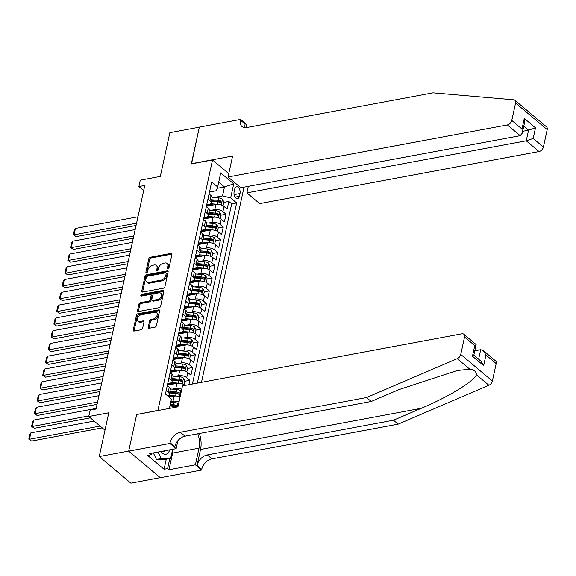 <?xml version="1.0" encoding="UTF-8"?>
<svg xmlns="http://www.w3.org/2000/svg" width="576" height="576" viewBox="0 0 576 576"><rect width="100%" height="100%" fill="white"/><g stroke="black" fill="none" stroke-linecap="round" stroke-linejoin="round"><path stroke-width="0.86" d="M168.034 268.762A1.015 0.67 -49.9 0 0 169.034 267.732L171.936 254.412A1.454 0.958 -49.9 0 0 171.72 253.512A1.454 0.958 -49.9 0 0 171.058 253.375L150.228 257.256A1.454 0.958 -49.9 0 0 148.802 258.725L145.894 272.045A1.015 0.67 -49.9 0 0 147.514 271.742L147.888 270.022A4.658 3.06 -49.9 0 1 152.467 265.32L154.202 264.996A4.658 3.06 -49.9 0 1 156.326 265.442A4.658 3.06 -49.9 0 1 157.032 268.315L156.658 270.043A1.015 0.67 -49.9 0 0 158.278 269.741L158.652 268.013A4.658 3.06 -49.9 0 1 163.224 263.311L164.966 262.987A4.658 3.06 -49.9 0 1 167.083 263.441A4.658 3.06 -49.9 0 1 167.789 266.314L167.414 268.034A1.015 0.67 -49.9 0 0 168.034 268.762M148.241 327.226A1.454 0.958 -49.9 0 0 148.457 328.118A1.454 0.958 -49.9 0 0 149.119 328.262L154.966 327.175A1.454 0.958 -49.9 0 0 156.398 325.706L159.624 310.903A1.454 0.958 -49.9 0 0 159.401 310.01A1.454 0.958 -49.9 0 0 158.738 309.866L137.909 313.747A1.454 0.958 -49.9 0 0 136.483 315.216L133.258 330.019A1.454 0.958 -49.9 0 0 133.474 330.912A1.454 0.958 -49.9 0 0 134.136 331.056L141.199 329.738A1.454 0.958 -49.9 0 0 142.625 328.27L144.007 321.934A1.454 0.958 -49.9 0 0 143.784 321.041A1.454 0.958 -49.9 0 0 143.122 320.897L139.622 321.552A3.895 2.556 -49.9 0 1 137.851 321.178A3.895 2.556 -49.9 0 1 137.678 317.628A3.895 2.556 -49.9 0 1 141.084 314.842L154.8 312.286A3.895 2.556 -49.9 0 1 156.571 312.66A3.895 2.556 -49.9 0 1 156.744 316.21A3.895 2.556 -49.9 0 1 153.331 318.996L151.049 319.421A1.454 0.958 -49.9 0 0 149.616 320.89L148.241 327.226L149.09 327.946A1.454 0.958 -49.9 0 0 149.062 328.27M136.894 414.482L157.932 410.371L212.53 159.962L191.311 163.922L199.325 127.188L169.855 132.682L160.315 176.436L140.278 180.173L138.881 186.559L144.778 185.458L96.026 409.039L90.137 410.141L88.74 416.527L104.983 430.193M136.714 414.331L128.707 451.058L99.238 456.552L108.778 412.79L88.74 416.527M163.469 288.173A1.454 0.958 -49.9 0 0 164.902 286.704L168.127 271.908A1.454 0.958 -49.9 0 0 167.904 271.008A1.454 0.958 -49.9 0 0 167.242 270.864L146.412 274.745A1.454 0.958 -49.9 0 0 144.986 276.221L141.761 291.017A1.454 0.958 -49.9 0 0 141.977 291.91A1.454 0.958 -49.9 0 0 142.639 292.054L163.469 288.173M163.872 291.406L160.646 306.202A1.454 0.958 -49.9 0 1 159.214 307.67L138.391 311.551A1.454 0.958 -49.9 0 1 137.729 311.414A1.454 0.958 -49.9 0 1 137.506 310.514L138.888 304.186A1.454 0.958 -49.9 0 1 140.321 302.71L148.766 301.14A1.454 0.958 -49.9 0 0 150.192 299.671L151.114 295.466A1.454 0.958 -49.9 0 0 150.89 294.574A1.454 0.958 -49.9 0 0 150.228 294.43L141.437 296.071A1.015 0.67 -49.9 0 1 141.818 294.314L162.986 290.369A1.454 0.958 -49.9 0 1 163.656 290.506A1.454 0.958 -49.9 0 1 163.872 291.406M160.265 477.684L130.867 483.163L99.238 456.552M168.458 396.554L169.574 396.346M188.878 384.689L189.835 380.311L184.788 381.254M167.522 384.466L172.361 383.566M175.01 376.351L178.582 375.689A5.933 2.794 12.3 0 1 186.71 377.683L187.826 372.578L190.951 375.199L192.622 367.538L187.574 368.474M170.309 371.693L175.147 370.793M177.797 363.578L181.368 362.909A5.933 2.794 12.3 0 1 189.497 364.91L190.613 359.798L193.73 362.426L195.408 354.758L190.361 355.702M173.095 358.92L177.934 358.013M180.583 350.798L184.147 350.136A5.933 2.794 12.3 0 1 192.283 352.138L193.399 347.026L196.517 349.646L198.187 341.986L193.147 342.922M175.882 346.14L180.72 345.24M183.37 338.026L186.934 337.363A5.933 2.794 12.3 0 1 195.07 339.358L196.186 334.246L199.303 336.874L200.974 329.206L195.926 330.149M178.668 333.367L183.506 332.46M186.156 325.253L189.72 324.583A5.933 2.794 12.3 0 1 197.856 326.585L198.972 321.473L202.09 324.094L203.76 316.433L198.713 317.369M181.454 320.587L186.293 319.687M188.935 312.473L192.506 311.81A5.933 2.794 12.3 0 1 200.642 313.805L201.758 308.693L204.876 311.321L206.546 303.653L201.499 304.596M184.241 307.814L189.072 306.914M191.722 299.7L195.293 299.03A5.933 2.794 12.3 0 1 203.429 301.032L204.545 295.92L207.662 298.548L209.333 290.88L204.286 291.823M187.027 295.034L191.858 294.134M194.508 286.92L198.079 286.258A5.933 2.794 12.3 0 1 206.215 288.252L207.324 283.147L210.449 285.768L212.119 278.1L207.072 279.043M189.814 282.262L194.645 281.362M197.294 274.147L200.866 273.478A5.933 2.794 12.3 0 1 209.002 275.479L210.11 270.367L213.235 272.995L214.906 265.327L209.858 266.27M192.593 269.482L197.431 268.582M200.081 261.367L203.652 260.705A5.933 2.794 12.3 0 1 211.781 262.699L212.897 257.594L216.022 260.215L217.692 252.554L212.645 253.49M195.379 256.709L200.218 255.809M202.867 248.594L206.438 247.925A5.933 2.794 12.3 0 1 214.567 249.926L215.683 244.814L218.801 247.442L220.478 239.774L215.431 240.718M198.166 243.936L203.004 243.029M205.654 235.814L209.218 235.152A5.933 2.794 12.3 0 1 217.354 237.154L218.47 232.042L221.587 234.662L223.265 227.002L218.218 227.938M200.952 231.156L205.79 230.256M208.44 223.042L212.004 222.379A5.933 2.794 12.3 0 1 220.14 224.374L221.256 219.262L224.374 221.89L226.044 214.222L222.926 211.601A5.933 2.794 -167.7 0 0 214.79 209.599L211.226 210.269M203.738 218.383L208.577 217.476M221.004 215.165L226.044 214.222M180.101 396.878A5.933 2.794 -167.7 0 0 174.125 396.13L169.078 397.073M178.985 401.99A5.933 2.794 12.3 0 0 173.009 401.242L170.863 401.638M185.09 385.394L185.04 385.351A5.933 2.794 -167.7 0 0 176.911 383.357L167.378 385.128M181.771 389.218A5.933 2.794 12.3 0 0 175.795 388.462L172.224 389.131M187.826 372.578A5.933 2.794 -167.7 0 0 179.69 370.577L170.165 372.355M190.613 359.798A5.933 2.794 -167.7 0 0 182.477 357.804L172.951 359.575M193.399 347.026A5.933 2.794 -167.7 0 0 185.263 345.024L175.738 346.802M196.186 334.246A5.933 2.794 -167.7 0 0 188.05 332.251L178.524 334.022M198.972 321.473A5.933 2.794 -167.7 0 0 190.836 319.471L181.31 321.25M201.758 308.693A5.933 2.794 -167.7 0 0 193.622 306.698L184.097 308.47M204.545 295.92A5.933 2.794 -167.7 0 0 196.409 293.918L186.883 295.697M207.324 283.147A5.933 2.794 -167.7 0 0 199.195 281.146L189.67 282.924M210.11 270.367A5.933 2.794 -167.7 0 0 201.982 268.373L192.449 270.144M212.897 257.594A5.933 2.794 -167.7 0 0 204.761 255.593L195.235 257.371M215.683 244.814A5.933 2.794 -167.7 0 0 207.547 242.82L198.022 244.591M218.47 232.042A5.933 2.794 -167.7 0 0 210.334 230.04L200.808 231.818M221.256 219.262A5.933 2.794 -167.7 0 0 213.12 217.267L203.594 219.038M234.713 189.065L234.101 191.873A4.594 2.7 79.4 0 0 234.77 196.603A4.594 2.7 79.4 0 0 237.593 198.619A4.594 2.7 79.4 0 0 239.4 196.33L240.012 193.522A4.594 2.7 79.4 0 0 239.342 188.784A4.594 2.7 79.4 0 0 236.52 186.775A4.594 2.7 79.4 0 0 234.713 189.065M201.478 382.342L244.037 187.142M212.53 159.962L228.773 173.628M197.359 383.112L236.65 202.932L230.666 197.899L222.53 195.905L214.006 197.489M169.43 408.413L171.425 399.053L165.442 394.013L211.687 181.937L217.67 186.97L220.73 172.915L233.726 183.845L230.666 197.899M167.702 383.645L169.639 383.285A5.933 2.794 12.3 0 0 172.015 381.672L173.124 376.56A5.933 2.794 -167.7 0 0 172.051 374.422L170.078 372.766M170.489 370.872L172.426 370.512A5.933 2.794 12.3 0 0 174.802 368.899L175.91 363.787A5.933 2.794 -167.7 0 0 174.838 361.642L172.865 359.986M173.275 358.092L175.212 357.732A5.933 2.794 12.3 0 0 177.581 356.119L178.697 351.007A5.933 2.794 -167.7 0 0 177.617 348.869L175.651 347.213M176.062 345.319L177.998 344.959A5.933 2.794 12.3 0 0 180.367 343.346L181.483 338.234A5.933 2.794 -167.7 0 0 180.403 336.089L178.438 334.433M178.848 332.539L180.785 332.179A5.933 2.794 12.3 0 0 183.154 330.566L184.27 325.462A5.933 2.794 -167.7 0 0 183.19 323.316L181.217 321.66M181.634 319.766L183.564 319.406A5.933 2.794 12.3 0 0 185.94 317.794L187.056 312.682A5.933 2.794 -167.7 0 0 185.976 310.543L184.003 308.88M184.421 306.994L186.35 306.634A5.933 2.794 12.3 0 0 188.726 305.014L189.842 299.909A5.933 2.794 -167.7 0 0 188.762 297.763L186.79 296.107M187.207 294.214L189.137 293.854A5.933 2.794 12.3 0 0 191.513 292.241L192.629 287.129A5.933 2.794 -167.7 0 0 191.549 284.99L189.576 283.327M189.986 281.441L191.923 281.081A5.933 2.794 12.3 0 0 194.299 279.468L195.415 274.356A5.933 2.794 -167.7 0 0 194.335 272.21L192.362 270.554M192.773 268.661L194.71 268.301A5.933 2.794 12.3 0 0 197.086 266.688L198.194 261.576A5.933 2.794 -167.7 0 0 197.122 259.438L195.149 257.782M195.559 255.888L197.496 255.528A5.933 2.794 12.3 0 0 199.872 253.915L200.981 248.803A5.933 2.794 -167.7 0 0 199.908 246.658L197.935 245.002M198.346 243.108L200.282 242.748A5.933 2.794 12.3 0 0 202.658 241.135L203.767 236.023A5.933 2.794 -167.7 0 0 202.687 233.885L200.722 232.229M201.132 230.335L203.069 229.975A5.933 2.794 12.3 0 0 205.438 228.362L206.554 223.25A5.933 2.794 -167.7 0 0 205.474 221.112L203.508 219.449M203.918 217.555L205.855 217.195A5.933 2.794 12.3 0 0 208.224 215.582L209.34 210.478A5.933 2.794 -167.7 0 0 208.26 208.332L206.294 206.676M192.413 384.034L231.696 203.854L228.83 201.449L227.16 209.11L224.042 206.489A5.933 2.794 -167.7 0 0 215.906 204.487L206.381 206.266M206.705 204.782L208.634 204.422A5.933 2.794 -167.7 0 0 211.01 202.81A5.933 2.794 -167.7 0 0 209.93 200.664L207.965 199.008M211.01 202.81L212.126 197.698A5.933 2.794 -167.7 0 0 211.046 195.559L209.074 193.896M166.176 390.65L168.149 392.306A5.933 2.794 12.3 0 1 169.229 394.452A5.933 2.794 12.3 0 1 167.638 395.863M169.229 394.452L170.345 389.34A5.933 2.794 -167.7 0 0 169.265 387.194L167.292 385.538M168.962 377.87L170.935 379.534A5.933 2.794 12.3 0 1 172.015 381.672M171.749 365.098L173.722 366.754A5.933 2.794 12.3 0 1 174.802 368.899M174.535 352.318L176.508 353.981A5.933 2.794 12.3 0 1 177.581 356.119M177.322 339.545L179.294 341.201A5.933 2.794 12.3 0 1 180.367 343.346M180.108 326.772L182.074 328.428A5.933 2.794 12.3 0 1 183.154 330.566M182.894 313.992L184.86 315.648A5.933 2.794 12.3 0 1 185.94 317.794M185.681 301.219L187.646 302.875A5.933 2.794 12.3 0 1 188.726 305.014M188.46 288.439L190.433 290.095A5.933 2.794 12.3 0 1 191.513 292.241M191.246 275.666L193.219 277.322A5.933 2.794 12.3 0 1 194.299 279.468M194.033 262.886L196.006 264.55A5.933 2.794 12.3 0 1 197.086 266.688M196.819 250.114L198.792 251.77A5.933 2.794 12.3 0 1 199.872 253.915M199.606 237.334L201.578 238.997A5.933 2.794 12.3 0 1 202.658 241.135M202.392 224.561L204.365 226.217A5.933 2.794 12.3 0 1 205.438 228.362M205.178 211.788L207.144 213.444A5.933 2.794 12.3 0 1 208.224 215.582M220.14 224.374L223.265 227.002M217.354 237.154L220.478 239.774M214.567 249.926L217.692 252.554M211.781 262.699L214.906 265.327M209.002 275.479L212.119 278.1M206.215 288.252L209.333 290.88M203.429 301.032L206.546 303.653M200.642 313.805L203.76 316.433M197.856 326.585L200.974 329.206M195.07 339.358L198.187 341.986M192.283 352.138L195.408 354.758M189.497 364.91L192.622 367.538M186.71 377.683L189.835 380.311M222.53 195.905L224.482 186.955L218.729 182.117M217.202 188.316L224.482 186.955L233.726 183.845M209.491 192.01L216.374 190.721L217.67 186.97M138.881 186.559L143.662 190.577M206.525 205.603L211.363 204.703M223.783 202.385L228.83 201.449M231.696 203.854L236.65 202.932M168.286 268.675L168.646 267.034A4.658 3.06 -49.9 0 0 167.94 264.161L167.083 263.441M156.326 265.442L157.183 266.162A4.658 3.06 -49.9 0 1 157.882 269.035L157.529 270.684M171.972 254.081A1.454 0.958 -49.9 0 0 171.907 254.095L151.085 257.976A1.454 0.958 -49.9 0 0 149.652 259.445L146.765 272.686M168.156 271.577A1.454 0.958 -49.9 0 0 168.098 271.584L147.269 275.465A1.454 0.958 -49.9 0 0 145.843 276.934L142.61 291.737A1.454 0.958 -49.9 0 0 142.582 292.061M166.205 273.586A1.015 0.67 -49.9 0 0 165.586 272.858L147.305 276.264A1.015 0.67 -49.9 0 0 146.304 277.294L145.908 279.115A4.658 3.06 -49.9 0 0 146.614 281.988A4.658 3.06 -49.9 0 0 148.738 282.434L161.23 280.109A4.658 3.06 -49.9 0 0 165.809 275.407L166.205 273.586L167.062 274.306A1.015 0.67 -49.9 0 0 166.903 273.679L166.054 272.959M146.614 281.988L147.47 282.708A4.658 3.06 -49.9 0 0 149.587 283.154L148.738 282.434M167.062 274.306L166.666 276.127A4.658 3.06 -49.9 0 1 162.086 280.829L149.587 283.154M150.89 294.574L151.747 295.286A1.454 0.958 -49.9 0 1 151.963 296.186L151.049 300.391A1.454 0.958 -49.9 0 1 149.616 301.86L141.17 303.43A1.454 0.958 -49.9 0 0 139.745 304.898L138.362 311.234A1.454 0.958 -49.9 0 0 138.334 311.566M163.901 291.074A1.454 0.958 -49.9 0 0 163.843 291.089L142.668 295.034A1.015 0.67 -49.9 0 0 141.682 296.021M157.529 299.506A3.895 2.556 -49.9 0 0 160.934 296.719A3.895 2.556 -49.9 0 0 160.769 293.17A3.895 2.556 -49.9 0 0 158.99 292.795L154.159 293.695A1.454 0.958 -49.9 0 0 152.734 295.164L151.812 299.369A1.454 0.958 -49.9 0 0 152.035 300.269A1.454 0.958 -49.9 0 0 152.698 300.406L157.529 299.506L158.386 300.226A3.895 2.556 -49.9 0 0 161.791 297.439A3.895 2.556 -49.9 0 0 161.618 293.89L160.769 293.17M152.035 300.269L152.892 300.982A1.454 0.958 -49.9 0 0 153.554 301.126L152.698 300.406M158.386 300.226L153.554 301.126M156.571 312.66L157.428 313.38A3.895 2.556 -49.9 0 1 157.601 316.93A3.895 2.556 -49.9 0 1 154.188 319.716L151.906 320.141A1.454 0.958 -49.9 0 0 150.473 321.61L149.09 327.946M137.851 321.178L138.708 321.89A3.895 2.556 -49.9 0 0 140.479 322.272L139.622 321.552M144.036 321.61A1.454 0.958 -49.9 0 0 143.978 321.617L140.479 322.272M159.653 310.579A1.454 0.958 -49.9 0 0 159.595 310.586L138.766 314.467A1.454 0.958 -49.9 0 0 137.34 315.936L134.107 330.732A1.454 0.958 -49.9 0 0 134.078 331.063M223.042 205.798L223.877 201.967L222.444 199.253A3.931 1.85 -167.7 0 0 218.743 197.906L212.155 197.323M136.548 223.193L74.052 234.835L75.442 228.449L137.945 216.799M217.958 204.372A3.931 1.85 -167.7 0 0 217.354 204.293L210.434 203.688M76.19 236.635L73.368 234.706L76.19 236.635L136.051 225.475M213.667 204.905L208.49 204.451M211.342 201.29L217.879 201.866A3.931 1.85 12.3 0 1 220.795 202.702L221.134 201.168A3.931 1.85 -167.7 0 0 218.218 200.333L211.68 199.757M211.478 200.678L218.52 201.298A2.002 0.943 12.3 0 1 219.434 201.485L221.134 201.168M220.795 202.702L221.227 202.788M73.368 234.706L74.347 230.234L75.442 228.449M160.92 451.49A9.634 5.666 79.4 0 0 168.077 452.966A9.634 5.666 79.4 0 0 169.632 449.863M165.449 450.641A6.595 3.881 79.4 0 0 165.456 450.641A6.595 3.881 79.4 0 1 163.987 451.512A6.595 3.881 79.4 0 1 162.302 451.231M172.642 449.302L170.662 458.388L165.946 459.266L156.449 459.439L153.331 452.902M170.662 458.388L161.165 458.561L158.047 452.023M156.449 459.439L161.165 458.561M514.901 100.26L546.53 126.871A4.45 2.923 130.1 0 1 547.2 129.614L515.57 103.003A4.45 2.923 -49.9 0 0 514.901 100.26A4.45 2.923 -49.9 0 0 513.691 99.785L432.972 92.837L246.737 127.548A10.375 6.818 130.1 0 1 242.006 126.54A10.375 6.818 130.1 0 1 240.437 120.139L240.588 119.434L199.332 127.123L191.534 163.879M248.306 186.35L246.888 192.852L259.668 203.602L539.028 151.546L526.248 140.796L528.559 130.19L523.771 126.158M246.888 192.852L526.248 140.796L533.182 138.456L543.398 147.053L547.2 129.614M191.354 163.728L232.61 156.038L228.038 176.99L507.398 124.934A4.45 2.923 -49.9 0 0 511.769 120.442L515.57 103.003M240.588 119.434L246.787 124.654L246.139 127.634M228.038 176.99L240.818 187.747L520.178 135.684L507.398 124.934M543.398 147.053A4.45 2.923 130.1 0 1 539.028 151.546M245.059 127.67A10.375 6.818 130.1 0 1 245.117 124.078L240.437 120.139M522.655 131.292L528.559 130.19L535.493 127.858L533.182 138.456M511.769 120.442L521.986 129.038L522.238 133.2L520.178 135.684M521.986 129.038L524.297 118.433L524.549 122.594L522.238 133.2M496.181 363.607L485.964 355.01L483.293 350.582L495.511 360.864A4.45 2.923 130.1 0 1 496.181 363.607L492.379 381.046A4.45 2.923 130.1 0 1 488.88 385.265L398.167 424.159L393.487 420.221L207.252 454.925A10.375 6.818 -49.9 0 0 197.05 465.408L200.534 449.438A19.31 11.354 79.4 0 0 199.39 433.505M393.487 420.221L421.301 408.298C448.114 397.087 474.12 381.247 476.374 374.746C476.316 371.556 474.113 369.698 469.757 369.18L457.222 370.519L399.031 389.563L371.218 401.486L184.982 436.19A10.375 6.818 -49.9 0 0 174.78 446.674L170.1 442.735L169.949 443.434L128.693 451.123L136.67 414.518L177.926 406.829L182.498 385.877L461.851 333.821A4.45 2.923 -49.9 0 1 463.882 334.253A4.45 2.923 -49.9 0 1 464.551 336.996L460.75 354.434L492.379 381.046M398.167 424.159L211.932 458.863A10.375 6.818 -49.9 0 0 201.73 469.339L201.578 470.045L160.322 477.734L128.693 451.123M371.218 401.486L366.538 397.548L180.302 432.252A10.375 6.818 -49.9 0 0 170.1 442.735M469.757 369.18L457.25 358.661L366.538 397.548M173.088 449.222A16.675 9.806 -100.6 0 1 172.613 453.082L168.977 469.75L167.609 468.598L169.798 458.554M151.43 453.254L151.106 454.723L147.571 455.378L164.074 469.26L167.609 468.598M151.106 454.723L149.738 453.571L176.148 448.646L169.949 443.434M201.578 470.045L195.379 464.832L199.015 448.157A16.675 9.806 79.4 0 0 197.813 433.8M168.977 469.75L195.379 464.832M474.797 350.784L480.701 349.682L483.293 350.582M177.89 440.647L176.148 448.646M457.25 358.661A4.45 2.923 -49.9 0 0 460.75 354.434M164.074 469.26L166.262 459.209M485.964 355.01L483.653 365.616L480.982 361.188L473.839 355.176M483.653 365.616L472.457 356.191L473.825 355.248L476.093 344.527L463.882 334.253M472.457 356.191L474.768 345.593L476.136 344.642M220.255 218.578L221.09 214.747L219.658 212.033A3.931 1.85 -167.7 0 0 215.957 210.686L209.369 210.103M133.762 235.966L71.266 247.615L72.662 241.222L135.158 229.579M215.172 217.145A3.931 1.85 -167.7 0 0 214.567 217.073L207.648 216.461M73.404 249.408L70.582 247.478L73.404 249.408L133.265 238.255M210.881 217.685L205.704 217.224M208.555 214.07L215.093 214.646A3.931 1.85 12.3 0 1 218.009 215.474L218.347 213.948A3.931 1.85 -167.7 0 0 215.431 213.113L208.894 212.537M208.692 213.451L215.734 214.078A2.002 0.943 12.3 0 1 216.648 214.258L218.347 213.948M218.009 215.474L218.441 215.568M70.582 247.478L71.561 243.007L72.662 241.222M217.469 231.35L218.304 227.52L216.871 224.806A3.931 1.85 -167.7 0 0 213.17 223.459L206.582 222.876M130.975 248.738L68.479 260.388L69.876 254.002L132.372 242.352M212.386 229.925A3.931 1.85 -167.7 0 0 211.781 229.846L204.862 229.234M70.618 262.188L67.795 260.251L70.618 262.188L130.478 251.028M208.094 230.458L202.918 230.004M205.769 226.843L212.306 227.419A3.931 1.85 12.3 0 1 215.222 228.254L215.561 226.721A3.931 1.85 -167.7 0 0 212.645 225.886L206.107 225.31M205.906 226.231L212.947 226.85A2.002 0.943 12.3 0 1 213.862 227.038L215.561 226.721M215.222 228.254L215.654 228.341M67.795 260.251L68.774 255.78L69.876 254.002M214.682 244.13L215.518 240.3L214.092 237.578A3.931 1.85 -167.7 0 0 210.384 236.232L203.796 235.656M128.196 261.518L65.693 273.161L67.09 266.774L129.586 255.132M209.599 242.698A3.931 1.85 -167.7 0 0 208.994 242.626L202.082 242.014M67.831 274.961L65.016 273.031L67.831 274.961L127.692 263.808M205.315 243.238L200.131 242.777M202.982 239.616L209.527 240.199A3.931 1.85 12.3 0 1 212.436 241.027L212.774 239.494A3.931 1.85 -167.7 0 0 209.858 238.666L203.321 238.082M203.119 239.004L210.161 239.623A2.002 0.943 12.3 0 1 211.075 239.81L212.774 239.494M212.436 241.027L212.868 241.121M65.016 273.031L65.988 268.56L67.09 266.774M211.896 256.903L212.738 253.073L211.306 250.358A3.931 1.85 -167.7 0 0 207.605 249.012L201.01 248.429M125.41 274.291L62.906 285.941L64.303 279.554L126.799 267.905M206.813 255.478A3.931 1.85 -167.7 0 0 206.208 255.398L199.296 254.786M65.045 287.741L62.23 285.804L65.045 287.741L124.906 276.581M202.529 256.01L197.345 255.557M200.203 252.396L206.741 252.972A3.931 1.85 12.3 0 1 209.657 253.807L209.988 252.274A3.931 1.85 -167.7 0 0 207.072 251.438L200.534 250.862M200.333 251.784L207.374 252.403A2.002 0.943 12.3 0 1 208.289 252.59L209.988 252.274M209.657 253.807L210.082 253.894M62.23 285.804L63.202 281.333L64.303 279.554M209.117 269.683L209.952 265.853L208.519 263.131A3.931 1.85 -167.7 0 0 204.818 261.785L198.223 261.209M122.623 287.071L60.127 298.714L61.517 292.327L124.013 280.685M204.026 268.25A3.931 1.85 -167.7 0 0 203.422 268.178L196.51 267.566M62.258 300.514L59.443 298.584L62.258 300.514L122.119 289.361M199.742 268.79L194.558 268.33M197.417 265.169L203.954 265.745A3.931 1.85 12.3 0 1 206.87 266.58L207.202 265.046A3.931 1.85 -167.7 0 0 204.286 264.211L197.748 263.635M197.546 264.557L204.588 265.176A2.002 0.943 12.3 0 1 205.502 265.363L207.202 265.046M206.87 266.58L207.295 266.674M59.443 298.584L60.415 294.113L61.517 292.327M206.33 282.456L207.166 278.626L205.733 275.911A3.931 1.85 -167.7 0 0 202.032 274.565L195.437 273.982M119.837 299.844L57.341 311.494L58.73 305.107L121.226 293.458M201.24 281.03A3.931 1.85 -167.7 0 0 200.635 280.951L193.723 280.339M59.472 313.286L56.657 311.357L59.472 313.286L119.34 302.134M196.956 281.563L191.772 281.11M194.63 277.949L201.168 278.525A3.931 1.85 12.3 0 1 204.084 279.36L204.415 277.826A3.931 1.85 -167.7 0 0 201.499 276.991L194.962 276.415M194.76 277.33L201.809 277.956A2.002 0.943 12.3 0 1 202.723 278.143L204.415 277.826M204.084 279.36L204.509 279.446M56.657 311.357L57.629 306.886L58.73 305.107M203.544 295.229L204.379 291.398L202.946 288.684A3.931 1.85 -167.7 0 0 199.246 287.338L192.658 286.754M117.05 312.624L54.554 324.266L55.944 317.88L118.44 306.23M198.454 293.803A3.931 1.85 -167.7 0 0 197.849 293.724L190.937 293.119M56.693 326.066L53.87 324.137L56.693 326.066L116.554 314.914M194.17 294.336L188.986 293.882M191.844 290.722L198.382 291.298A3.931 1.85 12.3 0 1 201.298 292.133L201.629 290.599A3.931 1.85 -167.7 0 0 198.713 289.764L192.175 289.188M191.981 290.11L199.022 290.729A2.002 0.943 12.3 0 1 199.937 290.916L201.629 290.599M201.298 292.133L201.73 292.219M53.87 324.137L54.842 319.666L55.944 317.88M200.758 308.009L201.593 304.178L200.16 301.464A3.931 1.85 -167.7 0 0 196.459 300.118L189.871 299.534M114.264 325.397L51.768 337.046L53.158 330.653L115.654 319.01M195.667 306.583A3.931 1.85 -167.7 0 0 195.07 306.504L188.15 305.892M53.906 338.839L51.084 336.91L53.906 338.839L113.767 327.686M191.383 307.116L186.206 306.655M189.058 303.502L195.595 304.078A3.931 1.85 12.3 0 1 198.511 304.913L198.842 303.379A3.931 1.85 -167.7 0 0 195.926 302.544L189.389 301.968M189.194 302.882L196.236 303.509A2.002 0.943 12.3 0 1 197.15 303.696L198.842 303.379M198.511 304.913L198.943 304.999M51.084 336.91L52.063 332.438L53.158 330.653M197.971 320.782L198.806 316.951L197.374 314.237A3.931 1.85 -167.7 0 0 193.673 312.89L187.085 312.307M111.478 338.177L48.982 349.819L50.371 343.433L112.874 331.783M192.881 319.356A3.931 1.85 -167.7 0 0 192.283 319.277L185.364 318.672M51.12 351.619L48.298 349.69L51.12 351.619L110.981 340.459M188.597 319.889L183.42 319.435M186.271 316.274L192.809 316.85A3.931 1.85 12.3 0 1 195.725 317.686L196.056 316.152A3.931 1.85 -167.7 0 0 193.147 315.317L186.61 314.741M186.408 315.662L193.45 316.282A2.002 0.943 12.3 0 1 194.364 316.469L196.056 316.152M195.725 317.686L196.157 317.772M48.298 349.69L49.277 345.218L50.371 343.433M195.185 333.562L196.02 329.731L194.587 327.017A3.931 1.85 -167.7 0 0 190.886 325.67L184.298 325.087M108.691 350.95L46.195 362.599L47.592 356.206L110.088 344.563M190.102 332.129A3.931 1.85 -167.7 0 0 189.497 332.057L182.578 331.445M48.334 364.392L45.511 362.462L48.334 364.392L108.194 353.239M185.81 332.669L180.634 332.208M183.485 329.054L190.022 329.63A3.931 1.85 12.3 0 1 192.938 330.458L193.277 328.932A3.931 1.85 -167.7 0 0 190.361 328.097L183.823 327.521M183.622 328.435L190.663 329.062A2.002 0.943 12.3 0 1 191.578 329.242L193.277 328.932M192.938 330.458L193.37 330.552M45.511 362.462L46.49 357.991L47.592 356.206M192.398 346.334L193.234 342.504L191.801 339.79A3.931 1.85 -167.7 0 0 188.1 338.443L181.512 337.86M105.905 363.722L43.409 375.372L44.806 368.986L107.302 357.336M187.315 344.909A3.931 1.85 -167.7 0 0 186.71 344.83L179.791 344.218M45.547 377.172L42.725 375.235L45.547 377.172L105.408 366.012M183.024 345.442L177.847 344.988M180.698 341.827L187.236 342.403A3.931 1.85 12.3 0 1 190.152 343.238L190.49 341.705A3.931 1.85 -167.7 0 0 187.574 340.87L181.037 340.294M180.835 341.215L187.877 341.834A2.002 0.943 12.3 0 1 188.791 342.022L190.49 341.705M190.152 343.238L190.584 343.325M42.725 375.235L43.704 370.764L44.806 368.986M189.612 359.114L190.447 355.284L189.022 352.562A3.931 1.85 -167.7 0 0 185.314 351.216L178.726 350.64M103.118 376.502L40.622 388.145L42.019 381.758L104.515 370.116M184.529 357.682A3.931 1.85 -167.7 0 0 183.924 357.61L177.012 356.998M42.761 389.945L39.946 388.015L42.761 389.945L102.622 378.792M180.238 358.222L175.061 357.761M177.912 354.6L184.457 355.176A3.931 1.85 12.3 0 1 187.366 356.011L187.704 354.478A3.931 1.85 -167.7 0 0 184.788 353.65L178.25 353.066M178.049 353.988L185.09 354.607A2.002 0.943 12.3 0 1 186.005 354.794L187.704 354.478M187.366 356.011L187.798 356.105M39.946 388.015L40.918 383.544L42.019 381.758M186.826 371.887L187.661 368.057L186.235 365.342A3.931 1.85 -167.7 0 0 182.534 363.996L175.939 363.413M100.339 389.275L37.836 400.925L39.233 394.538L101.729 382.889M181.742 370.462A3.931 1.85 -167.7 0 0 181.138 370.382L174.226 369.77M39.974 402.725L37.159 400.788L39.974 402.725L99.835 391.565M177.458 370.994L172.274 370.541M175.133 367.38L181.67 367.956A3.931 1.85 12.3 0 1 184.579 368.791L184.918 367.258A3.931 1.85 -167.7 0 0 182.002 366.422L175.464 365.846M175.262 366.768L182.304 367.387A2.002 0.943 12.3 0 1 183.218 367.574L184.918 367.258M184.579 368.791L185.011 368.878M37.159 400.788L38.131 396.317L39.233 394.538M184.046 384.667L184.882 380.83L183.449 378.115A3.931 1.85 -167.7 0 0 179.748 376.769L173.153 376.193M97.553 402.055L35.057 413.698L36.446 407.311L98.942 395.669M178.956 383.234A3.931 1.85 -167.7 0 0 178.351 383.162L171.439 382.55M37.188 415.498L34.373 413.568L37.188 415.498L97.049 404.345M174.672 383.774L169.488 383.314M172.346 380.153L178.884 380.729A3.931 1.85 12.3 0 1 181.8 381.564L182.131 380.03A3.931 1.85 -167.7 0 0 179.215 379.195L172.678 378.619M172.476 379.541L179.518 380.16A2.002 0.943 12.3 0 1 180.432 380.347L182.131 380.03M181.8 381.564L182.225 381.658M34.373 413.568L35.345 409.097L36.446 407.311M181.188 391.889L180.662 390.895A3.931 1.85 -167.7 0 0 176.962 389.549L170.366 388.966M88.87 415.93L32.27 426.478L33.66 420.091L96.156 408.442M176.17 396.014A3.931 1.85 -167.7 0 0 175.565 395.935L168.653 395.323M34.402 428.27L31.586 426.341L34.402 428.27L90.317 417.852M171.886 396.547L168.048 396.209M169.56 392.933L176.098 393.509A3.931 1.85 12.3 0 1 179.014 394.344L179.345 392.81A3.931 1.85 -167.7 0 0 176.429 391.975L169.891 391.399M169.69 392.314L176.738 392.94A2.002 0.943 12.3 0 1 177.653 393.127L179.345 392.81M179.014 394.344L179.438 394.43M31.586 426.341L32.558 421.87L33.66 420.091M178.402 404.662L177.876 403.668A3.931 1.85 -167.7 0 0 174.175 402.322L170.777 402.026M100.109 426.089L29.484 439.25L30.874 432.864L94.147 421.07M31.622 441.05L28.8 439.121L31.622 441.05L102.247 427.889M169.913 405.986L173.311 406.282A3.931 1.85 12.3 0 1 176.227 407.117L176.558 405.583A3.931 1.85 -167.7 0 0 173.642 404.748L170.251 404.453M170.05 405.367L173.952 405.713A2.002 0.943 12.3 0 1 174.866 405.9L176.558 405.583M28.8 439.121L29.772 434.65L30.874 432.864M173.009 401.242L174.125 396.13M175.795 388.462L176.911 383.357M178.582 375.689L179.69 370.577M181.368 362.909L182.477 357.804M184.147 350.136L185.263 345.024M186.934 337.363L188.05 332.251M189.72 324.583L190.836 319.471M192.506 311.81L193.622 306.698M195.293 299.03L196.409 293.918M198.079 286.258L199.195 281.146M200.866 273.478L201.982 268.373M203.652 260.705L204.761 255.593M206.438 247.925L207.547 242.82M209.218 235.152L210.334 230.04M212.004 222.379L213.12 217.267M214.79 209.599L215.906 204.487M209.93 200.664L211.046 195.559M168.149 392.306L169.265 387.194M170.935 379.534L172.051 374.422M173.722 366.754L174.838 361.642M176.508 353.981L177.617 348.869M179.294 341.201L180.403 336.089M182.074 328.428L183.19 323.316M184.86 315.648L185.976 310.543M187.646 302.875L188.762 297.763M190.433 290.095L191.549 284.99M193.219 277.322L194.335 272.21M196.006 264.55L197.122 259.438M198.792 251.77L199.908 246.658M201.578 238.997L202.687 233.885M204.365 226.217L205.474 221.112M207.144 213.444L208.26 208.332M222.926 211.601L224.042 206.489M234.101 194.623L240.012 193.522M235.08 197.136L239.4 196.33M168.646 267.034L167.789 266.314M157.457 270.713L156.658 270.043M157.882 269.035L157.032 268.315M146.693 272.722L145.894 272.045M149.652 259.445L148.802 258.725M151.085 257.976L150.228 257.256M171.907 254.095L171.058 253.375M168.214 268.711L167.414 268.034M142.61 291.737L141.761 291.017M145.843 276.934L144.986 276.221M147.269 275.465L146.412 274.745M168.098 271.584L167.242 270.864M162.086 280.829L161.23 280.109M166.666 276.127L165.809 275.407M138.362 311.234L137.506 310.514M139.745 304.898L138.888 304.186M141.17 303.43L140.321 302.71M149.616 301.86L148.766 301.14M151.049 300.391L150.192 299.671M151.963 296.186L151.114 295.466M142.668 295.034L141.818 294.314M163.843 291.089L162.986 290.369M150.473 321.61L149.616 320.89M151.906 320.141L151.049 319.421M154.188 319.716L153.331 318.996M143.978 321.617L143.122 320.897M134.107 330.732L133.258 330.019M137.34 315.936L136.483 315.216M138.766 314.467L137.909 313.747M159.595 310.586L158.738 309.866M221.242 205.006L222.48 199.325M218.218 200.333L218.743 197.906M217.354 204.293L217.879 201.866M524.297 118.433L535.493 127.858M421.301 408.298L200.534 449.438M184.982 436.19L180.302 432.252M207.252 454.925L211.932 458.863M474.768 345.593L464.551 336.996M488.88 385.265L476.374 374.746M197.05 465.408L201.73 469.339M172.613 453.082L199.015 448.157M478.627 359.208L480.701 349.682M218.455 217.778L219.694 212.098M215.431 213.113L215.957 210.686M214.567 217.073L215.093 214.646M215.669 230.551L216.907 224.87M212.645 225.886L213.17 223.459M211.781 229.846L212.306 227.419M212.89 243.331L214.128 237.65M209.858 238.666L210.384 236.232M208.994 242.626L209.527 240.199M210.103 256.104L211.342 250.423M207.072 251.438L207.605 249.012M206.208 255.398L206.741 252.972M207.317 268.884L208.555 263.203M204.286 264.211L204.818 261.785M203.422 268.178L203.954 265.745M204.53 281.657L205.769 275.976M201.499 276.991L202.032 274.565M200.635 280.951L201.168 278.525M201.744 294.437L202.982 288.756M198.713 289.764L199.246 287.338M197.849 293.724L198.382 291.298M198.958 307.21L200.196 301.529M195.926 302.544L196.459 300.118M195.07 306.504L195.595 304.078M196.171 319.99L197.41 314.302M193.147 315.317L193.673 312.89M192.283 319.277L192.809 316.85M193.385 332.762L194.623 327.082M190.361 328.097L190.886 325.67M189.497 332.057L190.022 329.63M190.598 345.535L191.837 339.854M187.574 340.87L188.1 338.443M186.71 344.83L187.236 342.403M187.819 358.315L189.058 352.634M184.788 353.65L185.314 351.216M183.924 357.61L184.457 355.176M185.033 371.088L186.271 365.407M182.002 366.422L182.534 363.996M181.138 370.382L181.67 367.956M182.246 383.868L183.485 378.187M179.215 379.195L179.748 376.769M178.351 383.162L178.884 380.729M179.46 396.641L180.698 390.96M176.429 391.975L176.962 389.549M175.565 395.935L176.098 393.509M177.206 406.966L177.912 403.74M173.642 404.748L174.175 402.322M172.987 407.75L173.311 406.282"/></g></svg>
